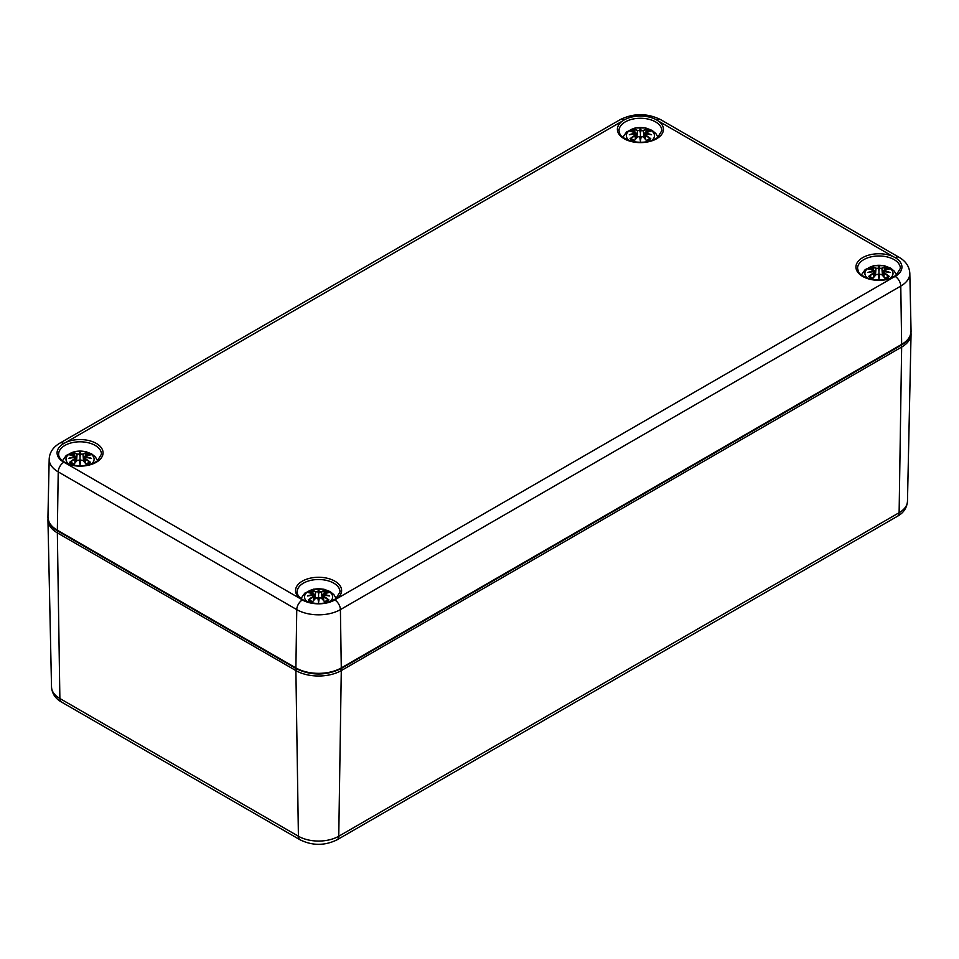 <?xml version="1.0" encoding="UTF-8"?>
<svg xmlns="http://www.w3.org/2000/svg" width="959" height="959" viewBox="0 0 959 959"><rect width="100%" height="100%" fill="white"/><g stroke="black" fill="none" stroke-linecap="round" stroke-linejoin="round"><path stroke-width="1.44" d="M302.349 599.938A22.968 13.258 0 0 0 334.823 599.938L336.825 598.68A23.028 13.294 0 0 0 334.152 580.77A23.028 13.294 0 0 0 303.02 580.77A23.028 13.294 0 0 0 300.335 598.68L302.349 599.938A8.032 4.639 120 0 0 296.763 609.612A30.868 17.813 0 0 0 340.409 609.612L900.777 286.082A8.032 4.639 -120 0 0 895.191 276.42A22.968 13.258 0 0 0 895.191 257.659L892.997 256.509A23.028 13.294 0 0 0 861.985 258.055A23.028 13.294 0 0 0 861.985 276.024A23.028 13.294 0 0 0 892.997 277.571L895.191 276.42M656.651 119.947A22.968 13.258 0 0 0 624.177 119.947L622.175 121.206A23.028 13.294 0 0 0 624.848 139.115A23.028 13.294 0 0 0 655.98 139.115A23.028 13.294 0 0 0 658.665 121.206L656.651 119.947A8.032 4.639 120 0 1 660.583 119.599C647.133 113.042 633.695 113.042 620.257 119.599A8.032 4.639 60 0 1 624.177 119.947M63.809 462.226L66.003 463.377A23.028 13.294 0 0 0 97.015 461.83A23.028 13.294 0 0 0 97.015 443.861A23.028 13.294 0 0 0 66.003 442.315L63.809 443.478A22.968 13.258 0 0 0 63.809 462.226A8.032 4.639 120 0 0 58.223 471.888L296.763 609.612L295.887 667.92A1.606 0.923 120 0 0 296.223 668.675C311.124 675.783 326.036 675.783 340.948 668.675A1.606 0.923 -120 0 0 341.284 667.92A32.103 18.533 180 0 1 295.887 667.92L57.348 530.195A32.103 18.533 180 0 1 47.95 516.865C48.382 522.979 51.63 527.678 57.684 530.962A1.606 0.923 -60 0 1 57.348 530.195L58.223 471.888A30.868 17.813 0 0 1 49.185 459.073L47.95 516.865M629.164 140.529A14.061 8.116 180 0 1 630.962 129.669A14.061 8.116 180 0 1 649.866 129.669A14.061 8.116 180 0 1 651.676 140.529M630.83 131.491L630.075 131.371A34.74 21.35 46.7 0 1 634.93 132.114L635.242 133.133A34.476 31.072 168.6 0 0 629.296 134.751A34.476 24.155 6.9 0 1 635.242 134.02L634.93 135.291A34.74 24.85 124.8 0 0 630.075 138.707A12.143 7.013 180 0 0 634.067 141.009A34.74 14.529 -63.7 0 1 637.663 136.861L639.641 136.562A34.476 1.043 79 0 0 640.42 141.165A34.476 1.043 -79 0 0 641.187 136.562L643.177 136.861A34.74 14.529 63.7 0 1 646.774 141.009L646.774 141.009A12.143 7.013 180 0 0 650.765 138.707A34.74 24.85 -124.8 0 0 645.898 135.291L645.707 135.603A34.476 24.658 55.2 0 1 650.01 138.576L650.765 138.707M645.898 135.291L645.599 134.02A34.476 24.155 -6.9 0 1 651.545 134.751A34.476 31.072 -168.6 0 0 645.599 133.133L645.898 132.114A34.74 21.35 -46.7 0 1 650.765 131.371A12.143 7.013 180 0 0 646.774 129.069A34.74 18.017 107.7 0 0 643.177 130.532L641.187 130.592A34.476 5.874 -84.6 0 0 640.42 128.326A34.476 5.874 84.6 0 0 639.641 130.592L637.663 130.532A34.74 18.017 -107.7 0 0 634.067 129.069L634.954 132.054M645.599 134.02L645.491 139.247M645.419 134.08L645.707 135.603L645.419 134.08M651.545 134.751L649.579 134.452L651.545 134.751M645.898 132.114L645.599 133.133M645.707 132.186L645.023 134.632M650.478 131.347L645.023 132.786M650.01 131.491L650.765 131.371M649.483 138.839L649.483 138.839A10.765 6.222 180 0 1 646.594 140.577M643.177 130.532L643.369 130.844A34.476 17.885 -72.3 0 1 646.558 129.501L646.774 129.069M641.187 130.592L643.369 130.844L643.933 137.497M640.42 128.326L640.42 139.055L640.936 136.634A34.212 1.031 101 0 1 640.42 139.738L640.42 141.165M637.663 130.532L639.641 130.592M646.558 129.501L645.875 132.054M640.924 130.892L640.42 133.025L639.905 130.892M635.242 133.133L636.213 138.252M629.296 134.751L631.262 134.452L629.296 134.751M634.93 135.291L635.242 134.02M630.075 138.707L630.83 138.576A34.476 24.658 -55.2 0 1 635.134 135.603L635.349 139.247M637.663 136.861L637.459 136.945A34.476 14.409 116.3 0 0 634.283 140.577A10.765 6.222 180 0 1 631.358 138.839L631.358 138.839M639.905 136.634L640.42 139.738A34.212 1.031 -101 0 1 639.905 136.634L639.905 136.634M643.177 136.861L643.369 136.945A34.476 14.409 -116.3 0 1 646.558 140.577M68.784 464.06A14.061 8.116 180 0 1 70.594 453.199A14.061 8.116 180 0 1 89.499 453.199A14.061 8.116 180 0 1 91.309 464.06M70.451 455.022L69.707 454.902A34.74 21.35 46.7 0 1 74.562 455.633L74.874 456.664A34.476 31.072 168.6 0 0 68.916 458.27A34.476 24.155 6.9 0 1 74.874 457.551L74.562 458.822A34.74 24.85 124.8 0 0 69.707 462.238A12.143 7.013 180 0 0 73.687 464.54A34.74 14.529 -63.7 0 1 77.295 460.392L79.273 460.092A34.476 1.043 79 0 0 80.053 464.695A34.476 1.043 -79 0 0 80.82 460.092L82.798 460.392A34.74 14.529 63.7 0 1 86.406 464.54L86.406 464.54A12.143 7.013 180 0 0 90.386 462.238A34.74 24.85 -124.8 0 0 85.531 458.822L85.339 459.133A34.476 24.658 55.2 0 1 89.643 462.106L90.386 462.238M85.531 458.822L85.219 457.551A34.476 24.155 -6.9 0 1 91.177 458.27A34.476 31.072 -168.6 0 0 85.219 456.664L85.531 455.633A34.74 21.35 -46.7 0 1 90.386 454.902A12.143 7.013 180 0 0 86.406 452.6A34.74 18.017 107.7 0 0 82.798 454.063L80.82 454.122A34.476 5.874 -84.6 0 0 80.053 451.845A34.476 5.874 84.6 0 0 79.273 454.122L77.295 454.063A34.74 18.017 -107.7 0 0 73.687 452.6L74.586 455.585M85.219 457.551L84.26 461.782M85.339 459.133L85.123 462.765M91.177 458.27L89.211 457.982L91.177 458.27M85.531 455.633L85.219 456.664M85.339 455.717L85.075 457.515M90.098 454.878L84.644 456.316L84.08 461.579M89.643 455.022L90.386 454.902M89.103 462.37L89.643 462.106L89.103 462.37A10.765 6.222 180 0 1 86.226 464.108M82.798 454.063L83.001 454.374A34.476 17.885 -72.3 0 1 86.178 453.02L86.406 452.6M80.82 454.122L83.001 454.374L83.565 461.015M80.053 451.845L80.053 462.586L80.568 460.164A34.212 1.031 101 0 1 80.053 463.269L80.053 464.695M77.295 454.063L79.273 454.122M86.178 453.02L85.507 455.585M80.556 454.422L80.053 456.544L79.537 454.422M74.562 455.633L75.042 457.011L74.754 455.717M74.874 456.664L75.018 457.515M68.916 458.27L70.882 457.982L68.916 458.27M74.562 458.822L74.874 457.551M69.707 462.238L70.451 462.106A34.476 24.658 -55.2 0 1 74.754 459.133L75.401 457.994L75.833 461.782M77.295 460.392L77.092 460.476A34.476 14.409 116.3 0 0 73.915 464.096L73.915 464.096M79.525 460.164L80.053 463.269A34.212 1.031 -101 0 1 79.525 460.164L79.525 460.164M82.798 460.392L83.001 460.476A34.476 14.409 -116.3 0 1 86.178 464.096M867.691 278.254A14.061 8.116 180 0 1 869.501 267.393A14.061 8.116 180 0 1 888.406 267.393A14.061 8.116 180 0 1 890.216 278.254M869.357 269.215L868.614 269.083A34.74 21.35 46.7 0 1 873.469 269.827L873.781 270.846A34.476 31.072 168.6 0 0 867.823 272.464A34.476 24.155 6.9 0 1 873.781 271.745L873.469 273.015A34.74 24.85 124.8 0 0 868.614 276.432A12.143 7.013 180 0 0 872.594 278.733A34.74 14.529 -63.7 0 1 876.202 274.586L878.18 274.286A34.476 1.043 79 0 0 878.947 278.889A34.476 1.043 -79 0 0 879.727 274.286L881.705 274.586A34.74 14.529 63.7 0 1 885.313 278.733L885.313 278.733A12.143 7.013 180 0 0 889.293 276.432A34.74 24.85 -124.8 0 0 884.438 273.015L884.246 273.315A34.476 24.658 55.2 0 1 888.549 276.3L889.293 276.432M884.438 273.015L884.126 271.745A34.476 24.155 -6.9 0 1 890.084 272.464A34.476 31.072 -168.6 0 0 884.126 270.846L884.438 269.827A34.74 21.35 -46.7 0 1 889.293 269.083A12.143 7.013 180 0 0 885.313 266.782A34.74 18.017 107.7 0 0 881.705 268.256L879.727 268.304A34.476 5.874 -84.6 0 0 878.947 266.039A34.476 5.874 84.6 0 0 878.18 268.304L876.202 268.256A34.74 18.017 -107.7 0 0 872.594 266.782L873.493 269.779M884.126 271.745L884.03 276.959M883.958 271.793L884.246 273.315L883.958 271.793M890.084 272.464L888.118 272.164L890.084 272.464M884.438 269.827L884.126 270.846M884.246 269.911L883.982 271.709M889.005 269.071L883.551 270.51L882.987 275.772M888.549 269.215L889.293 269.083M888.01 276.564L888.549 276.3L888.01 276.564A10.765 6.222 180 0 1 885.133 278.29M881.705 268.256L881.908 268.568A34.476 17.885 -72.3 0 1 885.085 267.213L885.313 266.782M879.727 268.304L881.908 268.568L882.472 275.209M878.947 266.039L878.947 276.779L879.475 274.346A34.212 1.031 101 0 1 878.947 277.463L878.947 278.889M876.202 268.256L878.18 268.304M885.085 267.213L884.414 269.779M879.463 268.616L878.947 270.738L878.444 268.616M873.469 269.827L873.949 271.205L873.661 269.911M873.781 270.846L873.925 271.709M867.823 272.464L869.789 272.164L867.823 272.464M873.469 273.015L873.781 271.745M868.614 276.432L869.357 276.3A34.476 24.658 -55.2 0 1 873.661 273.315L873.877 276.959M876.202 274.586L875.999 274.67A34.476 14.409 116.3 0 0 872.822 278.29L872.822 278.29M878.432 274.346L878.947 277.463A34.212 1.031 -101 0 1 878.432 274.346L878.432 274.346M881.705 274.586L881.908 274.67A34.476 14.409 -116.3 0 1 885.085 278.29M307.324 601.784A14.061 8.116 180 0 1 309.134 590.912A14.061 8.116 180 0 1 328.038 590.912A14.061 8.116 180 0 1 329.836 601.784M308.99 592.734L308.235 592.614A34.74 21.35 46.7 0 1 313.102 593.357L313.401 594.376A34.476 31.072 168.6 0 0 307.455 595.995A34.476 24.155 6.9 0 1 313.401 595.275L313.102 596.534A34.74 24.85 124.8 0 0 308.235 599.95A12.143 7.013 180 0 0 312.226 602.252A34.74 14.529 -63.7 0 1 315.823 598.116L317.813 597.817A34.476 1.043 79 0 0 318.58 602.42A34.476 1.043 -79 0 0 319.359 597.817L321.337 598.116A34.74 14.529 63.7 0 1 324.933 602.252L324.933 602.252A12.143 7.013 180 0 0 328.925 599.95A34.74 24.85 -124.8 0 0 324.07 596.534L323.866 596.846A34.476 24.658 55.2 0 1 328.17 599.819L328.925 599.95M324.07 596.534L323.758 595.275A34.476 24.155 -6.9 0 1 329.704 595.995A34.476 31.072 -168.6 0 0 323.758 594.376L324.07 593.357A34.74 21.35 -46.7 0 1 328.925 592.614A12.143 7.013 180 0 0 324.933 590.312A34.74 18.017 107.7 0 0 321.337 591.775L319.359 591.835A34.476 5.874 -84.6 0 0 318.58 589.569A34.476 5.874 84.6 0 0 317.813 591.835L315.823 591.775A34.74 18.017 -107.7 0 0 312.226 590.312L313.125 593.297M323.758 595.275L323.651 600.49M323.579 595.323L323.866 596.846L323.579 595.323M329.704 595.995L327.738 595.695L329.704 595.995M322.787 599.495L323.758 594.376M328.17 592.734L328.925 592.614M327.642 600.082L327.642 600.082A10.765 6.222 180 0 1 324.753 601.82A34.476 14.409 -116.3 0 0 321.541 598.2L321.337 598.116M321.337 591.775L321.541 592.087A34.476 17.885 -72.3 0 1 324.717 590.744L324.933 590.312M319.359 591.835L321.541 592.087L322.104 598.74M318.58 589.569L318.58 600.298L319.095 597.877A34.212 1.031 101 0 1 318.58 600.981L318.58 602.42M315.823 591.775L317.813 591.835M324.717 590.744L324.046 593.297M319.095 592.135L318.58 594.268L318.076 592.135A34.212 5.826 -95.4 0 1 318.58 590.408A34.212 5.826 95.4 0 1 319.095 592.099M313.102 593.357L313.581 594.736L313.293 593.441M313.401 594.376L313.977 595.875M307.455 595.995L309.421 595.695L307.455 595.995M313.102 596.534L313.401 595.275M308.235 599.95L308.99 599.819A34.476 24.658 -55.2 0 1 313.293 596.846L313.509 600.49M315.823 598.116L315.631 598.2A34.476 14.409 116.3 0 0 312.442 601.82L312.442 601.82M318.064 597.877L318.58 600.981A34.212 1.031 -101 0 1 318.064 597.877L318.064 597.877M340.145 668.591A30.496 17.61 180 0 1 297.026 668.591M296.631 668.903A1.606 0.923 120 0 0 295.887 670.581A32.103 18.533 0 0 0 341.284 670.581A1.606 0.923 -120 0 0 340.541 668.903M910.978 332.617L911.05 334.188A32.103 18.533 0 0 1 901.652 347.062L899.122 512.705L338.755 836.236L341.284 670.581L901.652 347.062A1.606 0.923 -120 0 0 900.909 345.384M48.022 518.423L47.95 519.994A32.103 18.533 0 0 0 57.348 532.868A1.606 0.923 -60 0 1 58.091 531.19M51.522 687.076C52.11 693.693 55.454 698.703 61.544 702.072A8.032 4.639 -60 0 1 59.878 698.512L57.348 532.868L295.887 670.581L298.417 836.236L59.878 698.512A28.53 16.471 180 0 1 51.522 687.076L47.95 519.994M907.478 501.257A28.53 16.471 180 0 1 899.122 512.705A8.032 4.639 60 0 1 897.456 516.266C903.546 512.885 906.89 507.886 907.478 501.257L911.05 334.188M300.071 839.796C312.418 845.838 324.753 845.838 337.088 839.796A8.032 4.639 -120 0 0 338.755 836.236A28.53 16.471 180 0 1 298.417 836.236A8.032 4.639 -60 0 0 300.071 839.796L61.544 702.072M340.948 668.675L901.316 345.144A1.606 0.923 -120 0 0 901.652 344.389L341.284 667.92L340.409 609.612A8.032 4.639 60 0 0 334.823 599.938M909.815 273.267L911.05 331.059A32.103 18.533 180 0 1 901.652 344.389L900.777 286.082A30.868 17.813 0 0 0 909.815 273.267C909.372 266.518 905.811 261.208 899.11 257.324A8.032 4.639 120 0 0 895.191 257.659M297.17 591.883A21.422 12.371 180 0 1 318.58 579.512A21.422 12.371 180 0 1 340.001 591.883L335.842 598.716C325.604 604.685 314.696 605.081 303.104 599.89C299.076 597.361 297.086 594.7 297.17 591.883M892.997 277.571L336.825 598.68M658.665 121.206L892.997 256.509M66.003 442.315L622.175 121.206M300.335 598.68L66.003 463.377M857.538 268.352A21.422 12.371 180 0 1 870.76 256.928A21.422 12.371 180 0 1 894.1 259.601A21.422 12.371 180 0 1 900.369 268.352L896.138 275.245C889.077 279.86 880.398 281.095 870.077 278.961C856.435 274.07 858.808 271.577 857.538 268.352M618.999 130.628A21.422 12.371 180 0 1 632.221 119.204A21.422 12.371 180 0 1 655.56 121.889A21.422 12.371 180 0 1 661.83 130.628L657.598 137.533C650.55 142.136 641.859 143.382 631.537 141.249C617.896 136.358 620.269 133.852 618.999 130.628M58.631 454.158A21.422 12.371 180 0 1 80.053 441.799A21.422 12.371 180 0 1 101.462 454.158L97.303 461.003C87.077 466.973 76.169 467.357 64.565 462.166C60.537 459.649 58.559 456.975 58.631 454.158M63.809 443.478A8.032 4.639 -120 0 0 59.89 443.13C53.129 447.098 49.568 452.42 49.185 459.073M630.075 131.371A12.143 7.013 180 0 1 634.067 129.069M645.419 133.445A34.212 30.832 11.4 0 1 649.039 134.296M639.905 130.856A34.212 5.826 -95.4 0 1 640.42 129.165A34.212 5.826 95.4 0 1 640.936 130.856M634.283 129.501A34.476 17.885 72.3 0 1 637.459 130.844L636.896 137.497M631.789 134.296A34.212 30.832 -11.4 0 1 635.409 133.445M646.234 130.256A10.765 6.222 180 0 1 648.716 131.527M632.113 131.527A10.765 6.222 180 0 1 634.594 130.256M69.707 454.902A12.143 7.013 180 0 1 73.687 452.6M85.051 456.975A34.212 30.832 11.4 0 1 88.672 457.827M79.525 454.386A34.212 5.826 -95.4 0 1 80.053 452.696A34.212 5.826 95.4 0 1 80.568 454.386M73.915 453.02A34.476 17.885 72.3 0 1 77.092 454.374L76.528 461.015M71.422 457.827A34.212 30.832 -11.4 0 1 75.042 456.975M85.866 453.775A10.765 6.222 180 0 1 88.348 455.046M71.745 455.046A10.765 6.222 180 0 1 74.227 453.775M73.867 464.108A10.765 6.222 180 0 1 70.99 462.37M74.754 459.133L74.97 462.765M868.614 269.083A12.143 7.013 180 0 1 872.594 266.782M883.958 271.169A34.212 30.832 11.4 0 1 887.578 272.008M878.432 268.568A34.212 5.826 -95.4 0 1 878.947 266.878A34.212 5.826 95.4 0 1 879.475 268.568M872.822 267.213A34.476 17.885 72.3 0 1 875.999 268.568L875.435 275.209M870.328 272.008A34.212 30.832 -11.4 0 1 873.949 271.169M884.773 267.969A10.765 6.222 180 0 1 887.255 269.239M870.652 269.239A10.765 6.222 180 0 1 873.134 267.969M872.774 278.29A10.765 6.222 180 0 1 869.897 276.564M308.235 592.614A12.143 7.013 180 0 1 312.226 590.312M323.591 594.688A34.212 30.832 11.4 0 1 327.211 595.539M312.442 590.744A34.476 17.885 72.3 0 1 315.631 592.087L315.067 598.74M309.961 595.539A34.212 30.832 -11.4 0 1 313.581 594.688M324.406 591.499A10.765 6.222 180 0 1 326.887 592.77M310.284 592.77A10.765 6.222 180 0 1 312.766 591.499M312.406 601.82A10.765 6.222 180 0 1 309.517 600.082M337.088 839.796L897.456 516.266M911.05 331.059C910.606 337.196 907.358 341.883 901.316 345.144M57.684 530.962L296.223 668.675M660.583 119.599L899.11 257.324M59.89 443.13L620.257 119.599M657.994 137.233L655.788 133.469L652.036 130.364L645.719 127.967L635.158 127.955L626.659 131.886L622.847 137.233M650.442 134.5L645.515 133.972M645.011 134.62L644.628 138.252M636.38 138.06L635.817 132.786L630.363 131.347M630.399 134.5L635.314 133.972M639.833 136.55L637.483 136.873L634.163 140.673M641.008 136.55L643.345 136.873L646.666 140.673M649.579 138.731L646.366 140.565M634.462 140.565L631.262 138.731M645.011 132.786L644.448 138.06M97.614 460.764L95.42 456.999L91.668 453.895L85.351 451.497L74.79 451.485L66.279 455.405L62.479 460.764M85.087 457.515L84.644 458.162M90.074 458.03L85.147 457.491M76.013 461.579L75.449 456.316L69.995 454.878M75.006 457.515L75.449 458.162M70.019 458.03L74.946 457.491M79.453 460.08L77.116 460.404L73.795 464.192M80.64 460.08L82.977 460.404L86.298 464.192M89.211 462.25L85.998 464.096M74.095 464.096L70.882 462.25M896.521 274.945L894.327 271.193L890.575 268.088L884.258 265.691L873.697 265.679L865.186 269.599L861.386 274.945M883.994 271.697L883.167 275.976M888.981 272.224L884.054 271.685M874.92 275.772L874.356 270.51L868.902 269.071M873.913 271.697L874.74 275.976M868.926 272.224L873.853 271.685M878.36 274.274L876.023 274.586L872.702 278.386M879.547 274.274L881.884 274.586L885.205 278.386M888.118 276.444L884.905 278.29M873.002 278.29L869.789 276.444M336.153 598.476L333.948 594.724L330.208 591.619L323.89 589.21L313.329 589.198L304.818 593.13L301.006 598.476M328.601 595.743L323.686 595.215M322.62 599.303L323.183 594.041L328.637 592.59M313.977 594.029L308.522 592.59M308.558 595.743L313.485 595.215M313.989 594.041L314.552 599.303M317.992 597.793L315.655 598.116L312.334 601.916M319.167 597.793L321.517 598.116L324.837 601.916M327.738 599.974L324.538 601.808M312.634 601.808L309.421 599.974M313.989 595.875L314.372 599.495"/></g></svg>

